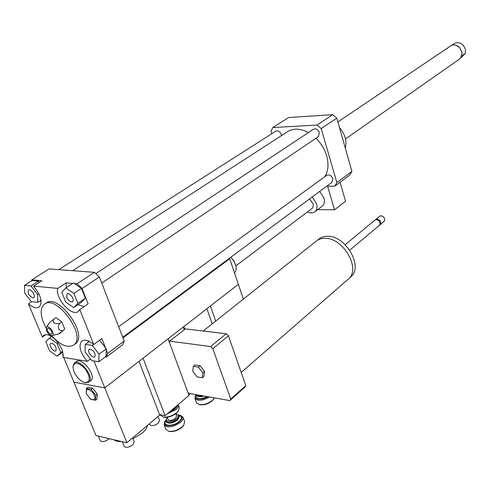 <?xml version="1.0" encoding="UTF-8"?>
<svg xmlns="http://www.w3.org/2000/svg" width="490" height="490" viewBox="0 0 490 490"><rect width="100%" height="100%" fill="white"/><g stroke="black" fill="none" stroke-linecap="round" stroke-linejoin="round"><path stroke-width="0.73" d="M309.545 198.934L313.263 204.012L313.282 206.645L311.946 208.55M312.191 196.974L316.522 203.632C317.459 207.099 316.969 209.763 315.064 211.619C313.043 213.248 310.513 213.346 307.481 211.913M319.676 191.431L323.957 198.034C324.882 201.482 324.386 204.128 322.475 205.984L321.869 206.443M334.829 186.157L336.863 182.586L351.9 171.384L349.848 174.924L334.829 186.157L327.583 186.206L334.511 209.787L345.554 201.231L340.066 182.237M317.716 209.597L334.511 209.787M32.799 297.871C28.99 295.88 27.538 293.283 28.445 290.074C30.594 288.016 36.229 295.905 33.822 297.602L32.799 297.871M66.805 297.479L66.94 293.908C69.231 291.642 75.203 299.751 72.63 301.644C70.609 302.385 68.667 301.001 66.805 297.479M90.381 349.058C94.245 351.042 95.752 353.609 94.901 356.769C92.769 359.035 86.699 351.275 89.113 349.37L90.381 349.058M30.95 285.946L37.626 294.508L37.755 302.355L31.293 301.644L24.714 293.192L24.5 285.345L30.95 285.946L38.52 281.125L39.451 282.32M38.845 293.718L37.626 294.508M40.982 300.241L37.755 302.355M38.52 281.125L32.058 280.556L24.5 285.345M77.83 303.328L73.702 307.555L65.734 302.036L61.789 292.285L65.819 287.942L73.886 293.461L77.83 303.328L85.364 298.208L81.205 302.446L73.702 307.555M73.886 293.461L81.475 288.389L73.433 282.926L65.819 287.942M81.475 288.389L85.364 298.208M91.777 360.634L85.052 352.01L85.229 344.397L92.218 345.413L99.035 354.154L98.766 361.761L91.777 360.634M89.364 341.408L85.229 344.397M93.615 344.403L92.218 345.413M99.623 340.238L106.293 348.788L99.035 354.154M106.293 348.788L105.981 356.377L98.766 361.761M56.044 347.551L56.013 350.724C54.004 352.794 48.277 345.23 50.55 343.515C52.399 342.871 54.231 344.219 56.044 347.551M45.809 341.751L49.49 338.026L57.018 343.423L60.791 352.543L57.03 356.169L49.582 350.773L45.809 341.751M51.609 336.557L49.49 338.026M58.053 342.7L57.018 343.423M62.549 351.293L60.791 352.543M62.763 352.071L57.03 356.169M31.427 280.96L31.819 279.839L41.95 280.727L33.522 286.105C40.786 294.968 42.734 301.895 39.372 306.899C36.646 308.767 32.995 307.726 28.426 303.788L31.654 301.687M40.045 300.854L41.099 301.417M74.351 283.557L77.102 283.796L82.051 288.524L88.108 303.837L79.766 309.564L78.559 311.205C72.324 317.63 54.868 298.392 57.777 288.377L66.23 282.846L66.248 287.661M77.91 304.688L84.084 306.599M66.23 282.846L72.698 283.41M90.472 358.968L87.312 361.308C80.256 352.861 78.351 346.161 81.597 341.212C84.543 339.062 88.592 340.158 93.743 344.519L101.877 338.602L105.509 347.79M88.035 340.801L88.2 342.247M106.257 349.664L107.714 353.345L106.201 357.081L105.24 356.928M45.889 334.627L42.348 337.065L28.426 303.788M77.102 283.796L94.46 272.311L49.092 268.924L31.819 279.839M33.522 286.105L57.777 288.377M87.312 361.308L62.99 357.357C63.688 351.661 61.005 345.615 54.947 339.215M94.46 272.311L99.354 276.948L124.215 341.046L122.653 344.782L106.201 357.081M42.348 337.065L43.414 335.558C46.152 333.641 49.931 334.799 54.745 339.019M52.228 335.503C50.121 335.668 48.222 334.1 46.519 330.799L46.274 327.534C48.192 323.835 55.976 334.247 52.228 335.503L59.48 333.672L64.741 329.096L61.777 321.85L55.823 317.655L49.533 322.598L46.403 327.338M58.457 334.1L64.741 329.096M62.463 330.683C58.377 330.407 57.391 327.988 59.492 323.418L61.777 321.85M59.492 323.418C54.39 324.135 52.406 322.732 53.533 319.217M47.469 330.934C46.881 329.292 47.089 328.386 48.106 328.208C50.495 328.998 51.793 330.738 52.001 333.427C50.838 334.866 49.331 334.039 47.469 330.934M46.109 327.945L43.635 322.922C40.272 314.323 40.401 308.216 44.02 304.584C55.419 293.112 86.853 335.172 74.057 344.782C68.147 348.506 60.619 345.438 51.487 335.583M45.245 303.776L45.699 303.475C57.122 291.991 88.506 333.99 75.693 343.613L74.541 344.433M99.354 276.948L82.051 288.524M79.766 309.564L93.743 344.519M124.215 341.046L107.714 353.345M339.46 127.48C345.138 134.223 347.085 141.083 345.291 148.066M336.863 182.586L321.201 128.57L317.048 125.054L272.759 127.553L270.995 131.253L271.754 133.733M315.989 138.26C321.097 143.325 324.662 149.211 326.677 155.912C328.937 164.254 328.282 171.206 324.705 176.768M72.734 270.688L286.454 132.38C292.518 128.055 299.831 128.111 308.4 132.551M118.666 326.732L326.64 175.365C329.151 174.207 331.203 175.34 332.802 178.758L331.828 182.433M58.788 269.647L275.668 131.234C278.008 130.26 279.919 131.394 281.401 134.634L281.591 135.528M95.881 273.585L313.331 129.287C315.842 128.178 317.869 129.329 319.407 132.729L318.28 136.71M272.759 127.553L288.647 117.508L332.716 114.691L336.808 118.133L351.9 171.384M321.201 128.57L336.808 118.133M317.048 125.054L332.716 114.691M460.514 58.237L462.56 55.254L465.188 53.422L461.231 57.52M465.188 53.422C465.947 50.482 465.224 47.744 463.019 45.209C460.631 42.881 458.077 42.152 455.369 43.022L451.749 45.3M462.15 52.865L459.681 47.493L457.329 45.717M459.314 59.21L460.533 58.212L462.162 53.03L459.657 47.487L455.48 45.037L453.213 44.915L451.149 45.588L337.886 121.943M63.725 357.473L96.003 435.573L126.879 442.77L159.734 415.055L139.038 361.326L104.787 387.872L73.923 382.157L104.787 387.872L238.367 284.322L243.352 299.102M228.848 258.696L229.737 258.745L238.367 284.322L210.418 305.987L215.71 321.079M163.182 417.045L164.144 417.284C168.339 417.615 172.449 416.249 176.455 413.193L178.519 410.749M178.274 404.685L179.291 407.392L178.544 410.718L176.755 412.629C172.394 415.955 167.929 417.437 163.36 417.082L160.389 415.14M167.213 413.897L175.671 409.763C177.895 407.796 178.746 406.063 178.225 404.55M177.349 405.291L177.123 406.143M177.086 406.228C176.155 408.164 174.109 409.897 170.955 411.435L177.147 406.216L176.933 405.647M169.834 411.674L170.955 411.435M170.832 411.49L169.313 412.115M166.716 418.601L166.024 421.253C168.48 423.452 172.278 422.846 177.411 419.434L179.175 415.728L177.104 414.43M175.873 414.173L176.363 414.234C178.807 414.914 178.887 416.39 176.608 418.65C172.309 422.582 163.929 422.135 166.98 418.172L167.384 417.664M168.095 419.52L168.119 419.581C169.693 420.996 172.137 420.61 175.432 418.417L176.578 416.028L175.72 413.781M164.952 421.48L164.168 424.959C167.69 428.119 173.111 427.255 180.436 422.362C182.641 420.371 183.474 418.601 182.935 417.064L180.173 415.244M179.995 415.208L178.703 415.091M165.914 420.353L164.934 421.516M178.464 414.914L179.236 415.005C182.868 416.016 183.003 418.209 179.628 421.578C173.252 427.452 160.8 426.735 165.344 420.837L165.975 420.053M182.99 417.204L184.62 421.541L183.811 425.063L182.139 426.863C177.913 430.165 173.527 431.653 168.983 431.323L165.841 429.301M168.774 431.292L169.742 431.519C173.919 431.819 177.95 430.447 181.839 427.415L183.376 425.755M170.704 410.938L170.918 411.508M196.686 394.744L196.723 394.854C197.495 396.202 199.461 396.514 202.621 395.791M195.663 395.185L194.885 398.407C197.648 401.292 202.511 400.82 209.475 396.998M207.907 396.722C201.127 400.93 192.356 399.313 196.006 394.628M214.479 397.88L212.464 400.355C208.226 403.607 203.84 405.022 199.295 404.593L196.459 402.664M199.136 404.562L200.043 404.807C204.22 405.199 208.256 403.901 212.146 400.912L213.916 398.805M235.941 266.027L234.134 261.354L230.802 257.25M234.496 272.844C235.99 271.387 236.492 269.218 236.009 266.346L234.159 261.531L230.753 257.287M84.776 382.58L85.775 382.825L88.99 382.047C94.931 377.306 79.374 357.565 74.149 363.2L72.937 366.881M74.664 362.821L76.146 361.736C81.383 356.095 96.916 375.799 90.969 380.552L90.466 380.932M73.966 371.714C76.838 377.698 80.574 381.349 85.187 382.666C90.558 381.967 90.601 377.435 85.315 369.068C78.522 362.104 74.394 361.449 72.93 367.096L73.966 371.714M229.737 258.745L122.99 337.886M63.204 354.919L62.628 354.827L63.173 354.442M90.754 359.323L90.123 359.225M63.186 356.169L62.628 354.827M126.879 442.77L93.976 360.989M192.729 371.267L193.305 366.342L198.377 367.108L202.866 372.847L202.248 377.766L197.182 376.951L192.729 371.267M198.377 367.108L200.085 365.693L195.014 364.934L193.305 366.342M200.085 365.693L204.569 371.42L202.866 372.847M204.569 371.42L203.944 376.338L202.248 377.766M203.209 331.02L315.725 241.558C318.2 239.298 321.366 238.22 325.219 238.311C343.092 237.864 360.818 268.379 348.813 278.675L347.557 279.772M317.502 240.204L318.335 239.543C320.809 237.289 323.964 236.204 327.81 236.29C345.634 235.813 363.262 266.193 351.275 276.47L350.019 277.561M345.18 244.731L374.991 220.084L376.418 219.569L378.58 220.463L379.468 221.449L380.173 223.795L379.382 225.333M375.463 219.759L377.098 218.999C380.32 220.077 381.373 221.939 380.252 224.604L379.787 224.928M375.867 219.361L379.652 216.231L381.073 215.71L383.419 216.764L384.344 217.958L384.791 220.114L384.019 221.449M169.209 341.959L189.024 395.387L165.106 415.685L143.074 358.196L168.046 338.835L169.209 341.959L169.614 341.15L210.59 346.559L212.825 348.653L230.729 399.044L229.816 400.587L188.975 393.384L187.915 392.386M229.816 400.587L244.853 387.198L245.778 385.655L228.456 335.822L226.245 333.77L185.355 328.894L169.614 341.15M230.729 399.044L245.778 385.655M212.825 348.653L228.456 335.822M226.245 333.77L210.59 346.559M188.821 394.836L190.267 393.617M183.291 327.02L184.277 329.733M212.219 323.859L206.89 308.718L183.817 326.61L184.804 329.329M159.544 414.571L165.106 415.685M86.687 394.358L86.252 393.403L86.375 388.405L91.128 389.305L95.752 395.246L95.587 400.238L90.987 399.393L89.823 398.468M86.485 393.899L90.589 399.056C95.519 400.894 96.273 398.731 92.849 392.563C87.704 387.958 85.585 388.405 86.485 393.899M91.128 389.305L92.622 388.16L87.869 387.265L86.375 388.405M92.622 388.16L97.24 394.089L95.752 395.246M97.24 394.089L97.069 399.08L95.587 400.238M124.191 446.286L124.221 446.359C126.04 447.995 128.882 447.511 132.753 444.908L134.248 441.845L132.668 437.889M100.285 440.657L100.309 440.731C102.043 442.25 104.799 441.76 108.584 439.254L109.233 438.66M149.762 424.579L149.793 424.659C151.594 426.257 154.399 425.798 158.203 423.274L159.581 420.451L158.05 416.482M147.404 425.455C147.025 427.893 145.261 430.465 142.118 433.178L132.992 438.709M121.722 441.57C118.157 441.741 115.554 441.135 113.913 439.751M166.208 421.737L166.251 421.835C168.707 424.04 172.505 423.434 177.631 420.016L179.395 416.31L179.211 415.826M165.914 420.849C161.816 426.263 173.289 426.87 179.144 421.48C182.188 418.466 182.151 416.457 179.028 415.453M196.9 395.332L196.931 395.424C197.911 396.955 200.251 397.157 203.944 396.024M196.508 394.713C195.504 399.307 199.136 399.95 207.399 396.637M312.302 208.281L235.911 265.862M322.475 205.984L315.064 211.619M81.597 341.212L82.338 340.685M48.443 328.239L48.106 328.208M74.057 344.782L75.693 343.613M332.11 182.225L122.751 337.273M318.598 136.49L101.736 283.091M459.932 58.776L345.524 138.946M178.103 411.435L178.544 410.718M164.144 417.284L163.36 417.082M160.444 415.281L160.224 414.705M166.214 421.755L166.024 421.253M165.896 429.442L164.168 424.959M169.742 431.519L168.983 431.323M168.119 419.581L167.231 417.266M196.907 395.35L196.723 394.854M196.508 402.798L194.885 398.407M213.511 399.448L213.946 398.762M200.043 404.807L199.295 404.593M90.969 380.552L88.99 382.047M85.187 382.666L85.775 382.825M241.184 372.443L348.813 278.675M349.149 278.32L351.275 276.47M349.725 250.182L379.572 225.173M380.252 224.604L384.209 221.29M90.589 399.056L90.987 399.393M86.54 394.027L86.338 393.605M122.347 441.717L124.221 446.359M98.417 436.137L100.309 440.731M149.438 423.74L149.793 424.659"/></g></svg>
